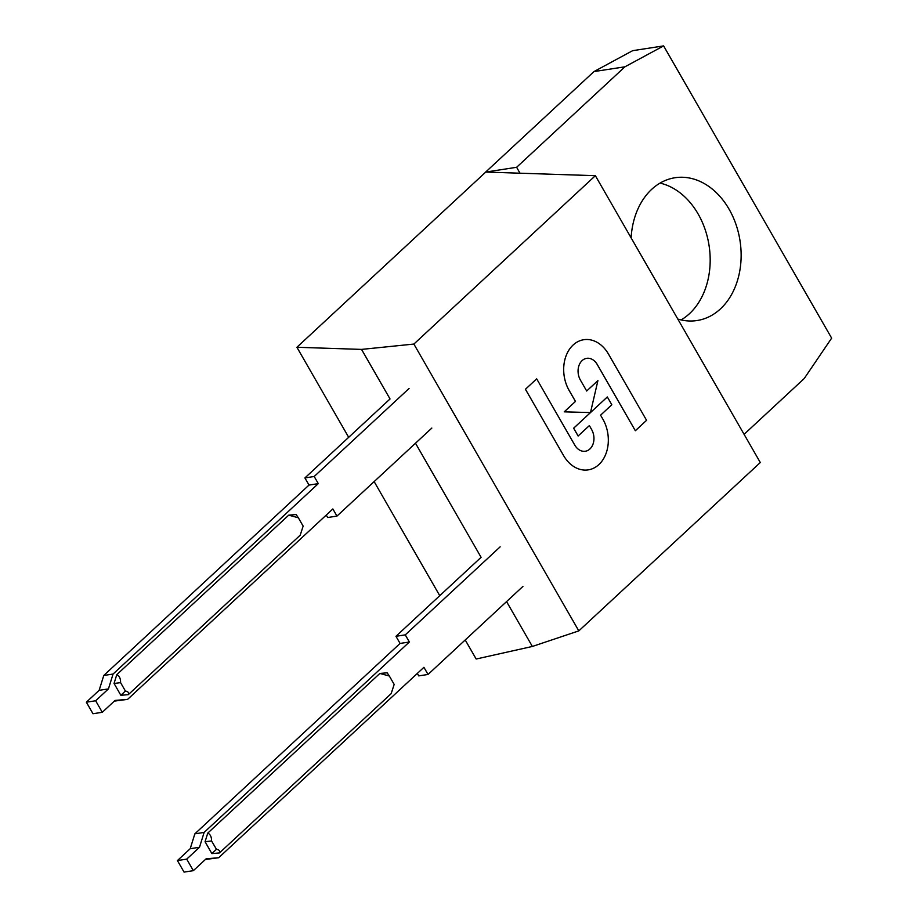 <?xml version="1.0" encoding="UTF-8"?>
<svg xmlns="http://www.w3.org/2000/svg" width="918" height="918" viewBox="0 0 918 918"><rect width="100%" height="100%" fill="white"/><g stroke="black" fill="none" stroke-linecap="round" stroke-linejoin="round"><path stroke-width="1.38" d="M744.085 434.329L804.202 378.56L831.651 338.134L663.611 45.9L624.928 66.807L516.616 167.294L520.013 173.204M631.125 237.877A72.247 54.61 -98.8 0 1 675.063 177.725A72.247 54.61 -98.8 0 1 735.949 224.325A72.247 54.61 -98.8 0 1 720.435 308.907A72.247 54.61 -98.8 0 1 697.06 320.531A72.247 54.61 -98.8 0 1 677.782 319.028M663.611 45.9L632.64 50.674L593.969 71.581L485.656 172.068L516.616 167.294M593.969 71.581L624.928 66.807M681.11 319.912A72.247 54.61 81.2 0 0 689.475 313.681A72.247 54.61 81.2 0 0 707.847 239.128A72.247 54.61 81.2 0 0 660.042 183.107M500.149 546.841L405.263 634.866L409.371 642.003L204.129 832.408L199.504 847.268L186.71 859.133L177.426 860.568L190.21 848.702L194.846 833.842L400.076 643.438L395.968 636.3L481.101 557.318L415.498 443.233M177.426 860.568L184.059 872.1L193.342 870.666L186.71 859.133M193.342 870.666L206.137 858.8L218.691 857.722L423.921 667.317L428.029 674.466L522.916 586.43M389.347 676.027L394.166 684.415L391.171 693.641L219.459 852.937L211.886 853.591L205.07 841.749L207.766 833.096L379.857 673.445L387.155 672.814L389.347 676.027L379.857 673.445M405.263 634.866L395.968 636.3M207.766 833.096C210.302 834.232 211.576 836.86 211.565 840.957L216.453 849.288C219.299 849.816 220.309 851.032 219.459 852.937M211.886 853.591L216.453 849.288M205.07 841.749L211.565 840.957M428.029 674.466L418.734 675.889L417.323 673.433M218.691 857.722L205.391 859.5M409.371 642.003L400.076 643.438M204.129 832.408L194.846 833.842M199.504 847.268L190.21 848.702M409.072 388.475L314.197 476.499L318.305 483.637L113.063 674.041L108.439 688.902L95.644 700.767L86.349 702.19L92.982 713.734L102.277 712.299L115.071 700.434L127.625 699.355L114.325 701.122M95.644 700.767L102.277 712.299M86.349 702.19L99.144 690.325L103.78 675.464L309.01 485.071L304.902 477.934L390.035 398.951L361.543 349.402L296.904 347.268L485.748 172.068L595.369 175.694L760.299 462.523L578.81 630.884L532.36 646.456L476.167 659.021L465.208 639.961M108.439 688.902L99.144 690.325M314.197 476.499L304.902 477.934M318.305 483.637L309.01 485.071M113.063 674.041L103.78 675.464M127.625 699.355L332.855 508.951L336.963 516.088L327.669 517.523L326.257 515.067M298.339 517.763L288.7 515.17L296.135 514.528L298.339 517.763L303.147 526.129L300.209 535.183L128.302 694.662L120.855 695.293L114.05 683.451L116.793 674.638C119.374 675.797 120.637 678.471 120.591 682.659L125.399 691.024C128.164 691.564 129.128 692.78 128.302 694.662M114.05 683.451L120.591 682.659M336.963 516.088L431.839 428.063M116.793 674.638L288.7 515.17M120.855 695.293L125.399 691.024M595.369 175.694L413.88 344.066L361.543 349.402M413.88 344.066L578.81 630.884M506.564 601.6L532.36 646.456M439.756 595.679L374.142 481.594M348.679 437.312L296.904 347.268M586.682 390.999L597.916 380.591L586.694 391.011L580.417 380.098A14.126 10.683 -98.8 0 1 586.682 358.33A14.126 10.683 -98.8 0 1 597.228 364.492L635.348 430.737L646.57 420.318L608.473 354.073A32.968 24.924 81.2 0 0 583.814 339.706A32.968 24.924 81.2 0 0 583.791 339.717A32.968 24.924 81.2 0 0 569.171 390.517L575.471 401.418L564.226 411.838L590.469 412.584L573.635 428.201L578.122 435.993L589.367 425.585L591.582 429.475A14.126 10.683 -98.8 0 1 585.34 451.243A14.126 10.683 -98.8 0 1 574.771 445.092L536.674 378.847L525.452 389.255L563.847 456.028A32.968 24.924 81.2 0 0 588.186 469.878A32.968 24.924 81.2 0 0 588.197 469.878A32.968 24.924 81.2 0 0 603.126 419.595L600.59 415.177L611.813 404.758L607.326 396.966L590.469 412.584M583.791 339.717L583.814 339.706A32.968 24.924 81.2 0 0 569.194 390.517L575.471 401.418L564.249 411.826L590.492 412.584L597.916 380.591M586.682 358.33A14.126 10.683 -98.8 0 1 597.251 364.48L635.348 430.737M607.303 396.966L573.658 428.201L578.145 435.993M536.674 378.847L525.429 389.266L563.847 456.028A32.968 24.924 81.2 0 0 588.208 469.878L588.208 469.878M589.367 425.585L591.605 429.475A14.126 10.683 -98.8 0 1 585.328 451.254"/></g></svg>
